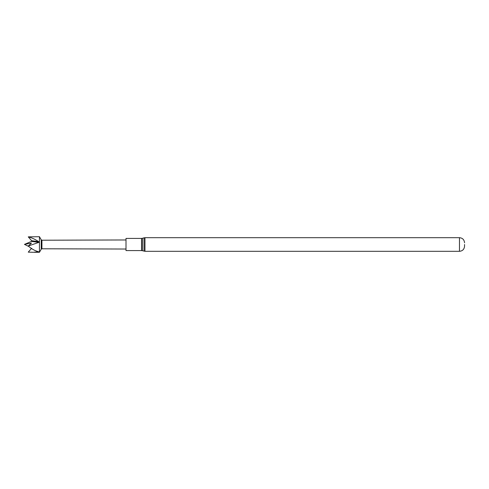 <?xml version="1.0" encoding="UTF-8"?>
<svg xmlns="http://www.w3.org/2000/svg" width="489" height="489" viewBox="0 0 489 489"><rect width="100%" height="100%" fill="white"/><g stroke="black" fill="none" stroke-linecap="round" stroke-linejoin="round"><path stroke-width="0.73" d="M31.632 248.278L28.264 252.135L33.142 252.293L38.613 251.737C35 250.833 31.547 248.925 28.264 246.022L38.869 242.373L38.613 241.633C35 239.225 31.547 237.636 28.264 236.865L39.444 236.713L39.444 252.287L41.241 249.176L41.241 239.824L39.444 236.713M41.241 249.176L41.92 248.785L41.92 240.215L126.009 239.965M126.009 250.594L126.009 238.406L141.535 238.406L141.535 250.594L126.009 250.594M464.55 244.5L464.55 246.224L464.55 244.5M28.772 246.48L24.45 244.39L31.467 243.07L28.264 246.022M38.869 242.373L31.467 241.401L24.45 244.39M38.613 241.633L31.632 240.722L31.467 241.401M28.264 236.865L31.632 240.722M464.55 242.776C464.22 239.659 462.527 237.966 459.471 237.697L459.471 251.303L144.97 251.303L142.464 250.723L142.464 238.277L141.535 238.406M144.041 251.175L144.041 237.825L144.97 237.697L144.97 251.303M41.92 248.785L126.009 249.035M459.471 251.303C462.527 251.034 464.22 249.341 464.55 246.224M459.471 237.697L144.97 237.697M142.464 238.277L144.041 237.825M142.464 250.723L141.535 250.594M41.92 240.215L41.241 239.824M34.193 252.287L39.444 252.287"/></g></svg>
